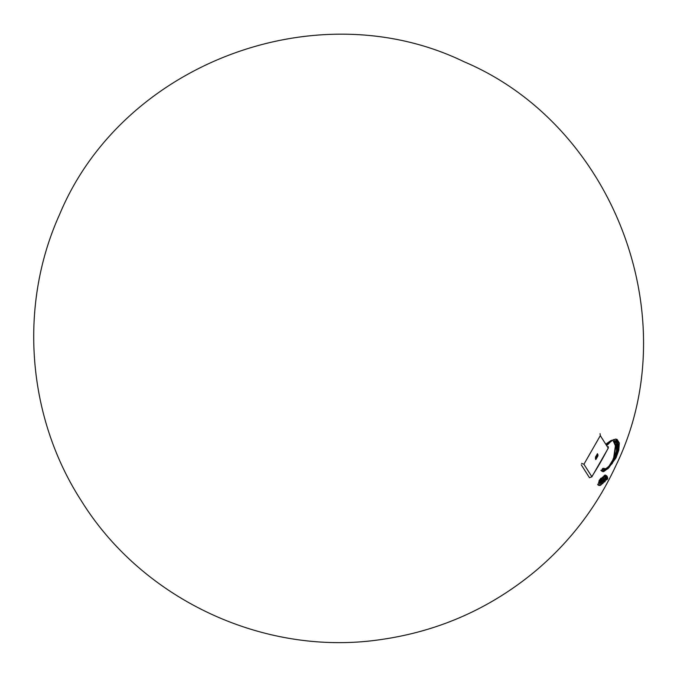 <?xml version="1.0" encoding="UTF-8"?>
<svg xmlns="http://www.w3.org/2000/svg" width="677" height="677" viewBox="0 0 677 677"><rect width="100%" height="100%" fill="white"/><g stroke="black" fill="none" stroke-linecap="round" stroke-linejoin="round"><path stroke-width="1.02" d="M583.921 464.253L591.816 476.667C598.815 465.429 601.227 461.401 608.208 448.056L600.313 435.641L583.921 464.253L581.535 463.398M597.486 453.717L595.506 457.068L597.436 453.692L598.028 454.969L597.681 455.24L597.452 454.292L596.784 456.019M597.613 455.13L597.402 454.275M596.818 456.196L597.021 457.009L597.876 456.027L595.946 459.395L595.405 458.151L595.743 457.889L595.972 458.828L596.682 457.584L596.065 458.422L596.412 456.12L595.362 457.948M596.97 456.983L598.07 455.172M595.667 459.531L595.405 458.151M595.921 458.811L596.539 457.068M596.065 458.422L596.505 456.882M596.259 457.415L596.352 456.095M608.208 448.056L608.327 446.659L608.208 448.056M597.385 454.716L597.106 455.816M581.247 464.794L589.303 477.437M600.05 433.652L600.313 435.641M589.447 477.7L591.85 476.845L608.344 448.013M605.204 475.322A0.533 0.457 158.9 0 1 604.891 476.143A0.533 0.457 158.9 0 1 604.307 475.669M605.052 474.932A0.533 0.457 158.9 0 1 604.925 475.694A0.533 0.457 158.9 0 1 604.189 475.499L604.333 475.872M605.543 475.694L605.907 476.718L605.517 475.728L605.323 476.193L605.28 475.364M605.399 475.635L605.28 475.356A1.743 1.498 -21.1 0 1 606.998 476.887A1.743 1.498 -21.1 0 1 604.933 478.402M605.577 477.251L605.111 476.1L604.679 476.354L605.306 476.168L605.695 477.167L604.595 476.896M604.933 477.31L604.273 475.846L605.06 477.353M605.907 476.718L605.695 477.167M605.907 476.633L605.509 475.609L605.204 476.278L604.214 475.914M603.266 477.133A0.533 0.432 167.9 0 1 602.403 477.7L602.919 479.265L602.454 478.8M603.165 476.667A0.533 0.432 167.9 0 1 602.31 477.243M602.479 478.901L602.225 477.725L603.182 477.987L602.665 477.877M603.774 478.698L602.919 479.265M603.435 479.189L603.182 477.987L603.554 479.113M601.481 478.588L600.846 479.24L600.973 480.831L600.541 480.484M601.43 478.064L600.541 478.537M600.837 480.788L600.711 479.401L601.608 478.808L601.616 480.704L600.973 480.831M601.498 480.772L601.074 479.214M601.828 480.23L601.616 480.704M601.845 480.34L601.701 478.859L600.702 479.426M599.915 479.714L599.263 480.264M599.805 482.007L599.771 480.475L599.238 480.475L600.034 479.908L599.924 481.948L598.84 481.719M600.144 481.55L600.118 480.095L599.492 480.247M597.706 484.258A1.845 1.219 -1.3 0 0 598.561 485.257A1.845 1.219 -1.3 0 0 600.448 485.274A1.845 1.219 -1.3 0 0 601.388 484.173L601.379 483.877M600.863 484.47L600.922 484.427A1.921 1.269 -1.3 0 1 598.502 484.656A1.921 1.269 -1.3 0 1 598.189 484.495L598.248 484.529A1.845 1.219 -1.3 0 0 598.544 484.681A1.845 1.219 -1.3 0 0 600.863 484.47A1.845 1.219 -1.3 0 0 600.888 484.453M600.922 484.427A1.921 1.269 -1.3 0 0 601.447 483.522A1.845 1.371 -5.7 0 0 602.344 483.26A1.845 1.371 -5.7 0 0 602.352 483.251A1.921 1.422 -5.7 0 0 603.266 481.889L603.148 480.721A1.921 1.422 -5.7 0 1 601.421 482.32M598.468 483.336A1.921 1.269 -1.3 0 0 600.44 483.344A1.921 1.269 -1.3 0 0 601.421 482.202A1.921 1.269 -1.3 0 0 601.337 481.855M598.51 483.234A1.845 1.219 -1.3 0 0 600.397 483.243A1.845 1.219 -1.3 0 0 601.345 482.142A1.845 1.219 -1.3 0 0 601.32 481.965M598.502 482.87A1.845 1.219 -1.3 0 0 600.389 482.887A1.845 1.219 -1.3 0 0 601.337 481.787L601.345 482.142M598.62 482.701A1.616 1.075 -1.3 0 0 600.279 482.718A1.616 1.075 -1.3 0 0 601.108 481.753L601.108 481.719A1.616 1.075 -1.3 0 1 600.279 482.684A1.616 1.075 -1.3 0 1 598.62 482.667M601.388 484.03A1.845 1.371 -5.7 0 0 603.249 482.473L603.224 482.295M601.354 481.897A1.845 1.371 -5.7 0 0 603.038 480.357L603.063 480.67A1.845 1.371 -5.7 0 1 601.421 482.21L601.447 483.522A1.921 1.422 -5.7 0 0 602.378 483.243L602.378 483.243M601.328 481.694A1.616 1.202 -5.7 0 0 602.809 480.34L602.809 480.306A1.616 1.202 -5.7 0 1 601.32 481.669M600.482 480.128A0.787 0.584 -5.7 0 0 601.751 480.738A0.787 0.584 -5.7 0 0 601.828 479.993M603.241 482.227A1.845 1.489 -12.1 0 0 605.348 480.34L605.331 480.264M603.249 481.796A1.921 1.549 -12.1 0 0 605.314 479.832L605.094 478.817A1.921 1.549 -12.1 0 1 603.156 480.788M603.139 480.678A1.845 1.489 -12.1 0 0 605.01 478.783L604.959 478.512A1.845 1.489 -12.1 0 1 603.063 480.408M603.004 480.188A1.616 1.312 -12.1 0 0 604.73 478.529L604.722 478.495A1.616 1.312 -12.1 0 1 602.995 480.162M602.395 478.563A0.787 0.635 -12.1 0 0 603.715 479.113A0.787 0.635 -12.1 0 0 603.715 478.284M605.34 480.01A1.845 1.582 -21.1 0 0 607.616 477.776M605.28 479.688A1.921 1.65 -21.1 0 0 607.514 477.327L607.193 476.49A1.921 1.65 -21.1 0 1 605.103 478.859M605.077 478.749A1.845 1.582 -21.1 0 0 607.108 476.473L607.024 476.244A1.845 1.582 -21.1 0 1 604.993 478.529M604.248 475.77A1.743 1.498 -21.1 0 0 603.63 477.412M604.883 478.292A1.616 1.396 -21.1 0 0 606.804 476.303L606.795 476.278A1.616 1.396 -21.1 0 1 604.874 478.267M604.502 476.684A0.787 0.677 -21.1 0 0 605.881 477.124A0.787 0.677 -21.1 0 0 605.746 476.202M602.784 479.231L602.538 477.844M603.782 478.631L603.503 477.395L602.53 478.055M601.709 478.893L601.853 480.281M599.238 480.509L599.272 482.041M599.145 482.007L599.111 480.475M81.308 500.777C27.004 416.761 18.321 305.471 59.669 214.287C122.562 63.215 317.073 -9.596 464.058 61.751C614.166 125.287 687.502 318.918 615.892 465.624C596.818 506.861 569.89 542.099 535.101 571.337C490.097 608.564 438.679 631.311 380.855 639.57C265.172 656.825 142.932 600.186 81.308 500.777M602.64 468.366L604.883 469.296L609.063 467.358L616.036 457.804L618.812 450.197L619.311 442.978L617.069 439.398L615.537 439.085L611.585 440.719L607.404 445.009M616.654 440.253C617.289 439.534 617.906 441.319 618.524 445.593C618.55 456.95 605.703 472.03 603.926 468.162M602.175 469.178L603.105 469.846L605.509 469.889L612.16 463.61L617.449 451.229L617.839 443.012L616.129 440.075M613.472 439.593L607.125 444.535M609.088 466.072L614.479 457.229L616.671 450.323L616.882 443.063L615.19 440.634M601.709 469.99L603.994 470.887L607.954 468.67L609.41 467.062M613.074 461.147L616.451 451L616.519 443.393L614.716 440.49M611.898 440.185L609.182 441.759L606.888 444.12M613.836 441.091L614.564 441.582L615.901 445.559L614.191 455.917M600.854 470.295L602.361 471.547L603.63 471.666L608.428 468.078M611.805 462.408L613.709 457.525L615.401 445.779L613.269 440.964M611.001 440.532L606.584 443.604M603.359 477.302L603.266 476.845M601.565 478.766L601.514 478.241M599.983 479.883L599.974 479.291M600.16 481.592L600.127 480.052"/></g></svg>
